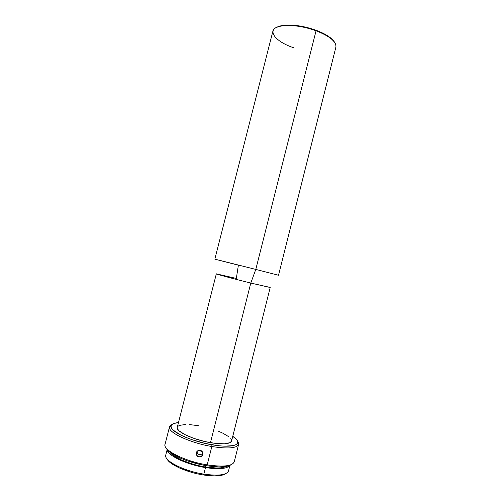 <?xml version="1.0" encoding="UTF-8"?>
<svg xmlns="http://www.w3.org/2000/svg" width="501" height="501" viewBox="0 0 501 501"><rect width="100%" height="100%" fill="white"/><g stroke="black" fill="none" stroke-linecap="round" stroke-linejoin="round"><path stroke-width="0.75" d="M293.505 47.708C272.337 40.619 264.872 27.16 284.036 25.639C293.699 24.962 304.376 26.666 316.068 30.761L315.974 30.223C304.57 26.227 294.143 24.562 284.706 25.232C281.155 25.576 278.418 26.309 276.496 27.436L281.355 25.714L291.306 25.106L303.543 26.685L309.875 28.244L315.974 30.223L326.458 35.101L330.403 37.775L334.493 42.115C333.34 40.205 331.28 38.258 328.318 36.266C324.967 34.043 320.853 32.033 315.974 30.223L316.068 30.761C296.949 23.484 273.803 24.029 272.907 31.118L214.848 259.149L255.792 269.406L316.068 30.761L255.792 269.406L215.067 259.217M225.3 473.908L222.707 475.029L219.056 475.725L214.466 475.95L203.243 474.948L197.081 473.752L190.906 472.149L179.577 468.034L171.173 463.319L168.499 460.989L167.002 458.866C169.15 464.452 186.741 472.418 203.243 474.948L203.844 474.121C183.303 471.015 162.812 460.187 165.856 454.714M166.301 448.144C168.499 454.05 188.163 462.818 206.6 465.717L207.207 464.872L211.842 446.516L211.885 444.782C191.582 441.406 170.446 431.718 171.004 426.551C171.048 424.378 173.546 423.057 178.494 422.581L173.972 423.464L171.893 424.61L171.023 426.132L171.448 427.992L173.177 430.121L180.366 434.843L185.577 437.248L191.607 439.546L205.059 443.398L218.38 445.721L224.254 446.178L233.228 445.621L236.002 444.656L237.499 443.291L237.706 441.594L236.654 439.634L232.758 436.308C236.885 439.089 238.451 441.437 237.461 443.366C234.856 446.579 226.333 447.055 211.885 444.782L211.842 446.516C189.697 442.865 167.159 432.05 169.507 426.852L171.987 424.529C170.265 425.261 169.419 426.263 169.438 427.522C168.793 432.914 190.737 443.022 211.842 446.516L207.207 464.872C184.312 461.308 161.554 449.485 165.217 443.855M233.566 447.781L233.648 447.424M202.842 454.363L201.296 456.467L198.747 456.868L196.693 455.303L196.329 452.722L196.899 451.533L199.104 450.23L200.413 450.299L202.473 451.827L202.842 454.363L202.272 455.566L201.296 456.467L198.747 456.868L197.563 456.298L196.26 454.05L196.561 452.096L197.87 450.662L199.761 450.205L201.596 450.862L202.748 452.416L202.842 454.363M200.25 450.869L197.851 450.675L200.25 450.869L202.485 451.846L200.25 450.869M216.507 273.853C213.576 273.44 232.758 278.612 250.794 283.065C233.967 278.913 215.543 273.978 216.326 273.859L236.334 278.437L238.382 265.204L214.848 259.149M216.326 273.859L177.291 427.309C175.494 431.392 193.186 439.803 210.464 442.684C223.083 444.644 230.122 444.099 231.568 441.043L270.214 287.499L250.794 283.065L255.792 269.406L250.794 283.065L210.464 442.684L250.794 283.065L270.064 287.405M169.507 426.852L165.061 444.306C162.562 450.08 184.994 461.408 207.207 464.872C223.327 467.176 232.339 466.155 234.243 461.809L238.633 444.343C236.841 448.251 227.911 448.977 211.842 446.516C226.853 448.858 235.702 448.345 238.376 444.969C238.996 443.867 238.72 442.583 237.562 441.118L238.633 444.343M205.116 466.938L205.473 465.523L205.116 466.938L199.06 465.748L192.991 464.177L181.85 460.175L173.559 455.634L169.92 452.209C173.246 457.476 189.81 464.521 205.116 466.938C215.123 468.479 222.156 468.316 226.208 466.45L220.622 467.821L216.125 467.99L205.116 466.938M205.498 467.59C186.623 464.659 167.027 455.227 167.278 449.685L167.66 451.025L169.25 453.23L172.043 455.597L180.817 460.413L192.635 464.659L205.498 467.59L203.844 474.121L205.498 467.59L211.616 468.391L221.93 468.51L225.713 467.846L228.387 466.744L229.734 465.485C226.953 468.836 218.868 469.537 205.498 467.59M167.159 449.529L165.762 455.008C163.439 460.569 183.717 471.078 203.844 474.121C218.499 476.144 226.728 475.067 228.531 470.896L229.909 465.41M230.917 464.884L228.093 466.043L224.085 466.732L219.031 466.919L206.6 465.717L199.755 464.371L186.303 460.463L180.291 458.077L170.954 452.979L167.992 450.487L166.307 448.163M231.575 441.012L230.091 442.633L224.554 443.811L215.712 443.448L204.953 441.563L194.094 438.456L184.982 434.661L179.089 430.829L177.636 429.1L177.248 427.578M177.899 426.32L179.558 425.374L185.495 424.497M189.535 424.585L198.997 425.781M218.718 431.374L222.826 433.171L228.976 436.841M230.767 438.582L231.581 440.172M278.287 275.212L255.792 269.406L278.518 275.256L335.902 47.056C336.49 41.696 329.883 36.266 316.068 30.761C321.072 32.615 325.287 34.675 328.712 36.942L328.318 36.266M202.924 453.173C200.162 455.578 198.127 455.077 196.805 451.664C198.127 455.077 200.162 455.578 202.924 453.173M234.318 461.34C233.046 466.062 224.01 467.239 207.207 464.872L206.6 465.717C219.087 467.608 227.329 467.233 231.324 464.602M228.594 470.589C227.172 474.998 218.924 476.175 203.844 474.121L203.243 474.948C214.403 476.589 221.855 476.169 225.607 473.695M284.036 25.639L284.706 25.232M169.438 427.522L171.004 426.551M196.405 452.472L196.292 452.898M202.93 453.875L202.742 454.695M238.376 444.969L237.461 443.366"/></g></svg>
